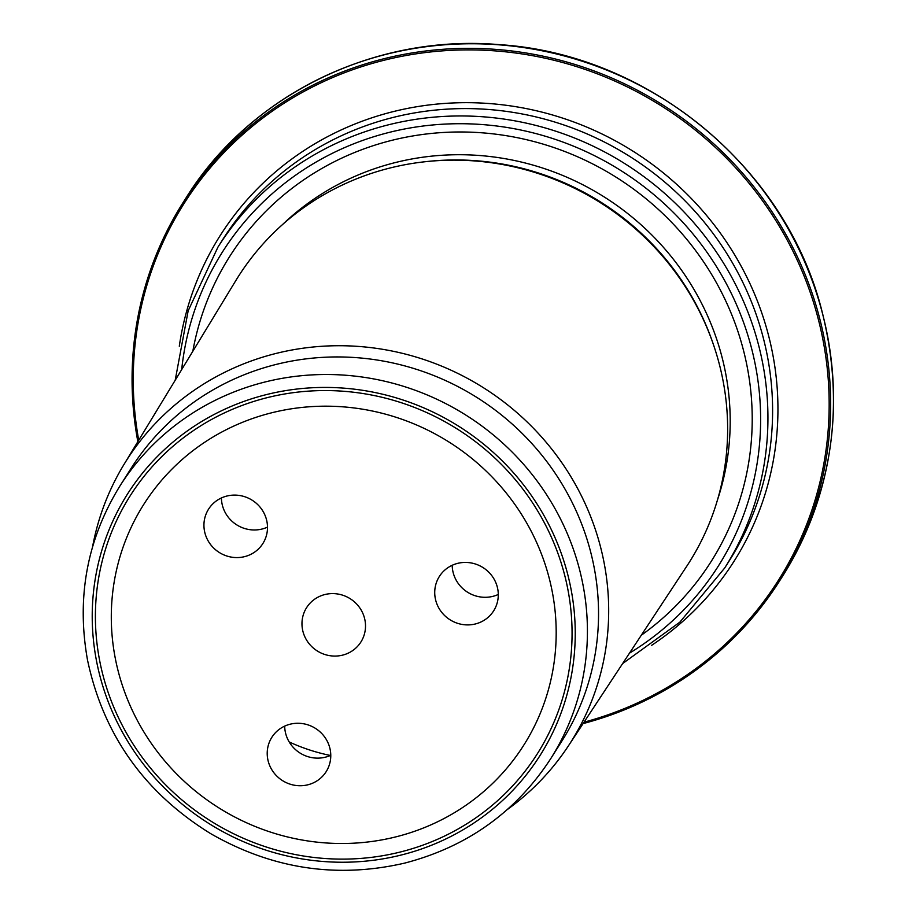 <?xml version="1.0" encoding="UTF-8"?>
<svg xmlns="http://www.w3.org/2000/svg" width="916" height="916" viewBox="0 0 916 916"><rect width="100%" height="100%" fill="white"/><g stroke="black" fill="none" stroke-linecap="round" stroke-linejoin="round"><path stroke-width="1.37" d="M563.523 570.886A241 231.542 -147.7 0 0 164.09 454.359A241 231.542 -147.7 0 0 273.598 849.258A241 231.542 -147.7 0 0 563.523 570.886M550.699 758.7L561.829 741.136A254.923 244.927 -147.7 0 0 589.515 547.699A254.923 244.927 -147.7 0 0 381.388 360.732A254.923 244.927 -147.7 0 0 131.08 468.385L119.95 485.949C87.123 539.284 76.303 597.289 87.501 659.967C103.325 734.769 144.396 792.672 210.703 833.663C272.212 868.941 336.87 878.753 404.654 863.112C467.275 846.808 515.948 812 550.699 758.7A254.923 244.927 -147.7 0 0 578.397 565.264A254.923 244.927 -147.7 0 0 370.259 378.297A254.923 244.927 -147.7 0 0 119.95 485.949M507.384 809.504A263.052 252.736 -147.7 0 0 568.412 745.864A263.052 252.736 -147.7 0 0 599.362 542.57A263.052 252.736 -147.7 0 0 382.361 349.259A263.052 252.736 -147.7 0 0 123.992 464.446A263.052 252.736 -147.7 0 0 92.562 546.829M123.992 464.446L235.79 280.628A266.934 256.469 32.3 0 1 507.189 165.418A266.934 256.469 32.3 0 1 674.874 271.594A266.934 256.469 32.3 0 1 718.178 359.908A266.934 256.469 32.3 0 1 686.771 566.202L568.412 745.864M641.28 635.257A284.979 273.804 -147.7 0 0 742.12 345.229A284.979 273.804 -147.7 0 0 457.05 131.996A284.979 273.804 -147.7 0 0 192.818 351.286M137.847 441.661A353.198 339.344 32.3 0 1 182.96 202.768A353.198 339.344 32.3 0 1 529.757 53.609A353.198 339.344 32.3 0 1 818.125 312.654A353.198 339.344 32.3 0 1 779.756 580.664A353.198 339.344 32.3 0 1 583.091 723.594M330.378 755.46A182.089 174.945 32.3 0 1 289.216 741.971M221.42 497.949A32.129 30.869 -147.7 0 0 267.495 527.124M258.037 504.911A32.129 30.869 -147.7 0 0 213.096 503.617A32.129 30.869 -147.7 0 0 208.573 509.147A32.129 30.869 -147.7 0 0 219.199 552.428A32.129 30.869 -147.7 0 0 262.869 543.532A32.129 30.869 -147.7 0 0 258.037 504.911M284.693 726.113A32.129 30.869 -147.7 0 0 308.452 756.822A32.129 30.869 -147.7 0 0 330.768 755.288M268.239 745.532A32.129 30.869 -147.7 0 0 290.979 784.428A32.129 30.869 -147.7 0 0 326.142 771.696A32.129 30.869 -147.7 0 0 315.505 728.415A32.129 30.869 -147.7 0 0 271.846 737.311A32.129 30.869 -147.7 0 0 268.239 745.532M364.373 617.647A32.129 30.869 -147.7 0 0 338.141 594.072A32.129 30.869 -147.7 0 0 306.597 607.652A32.129 30.869 -147.7 0 0 317.222 650.921A32.129 30.869 -147.7 0 0 360.893 642.024A32.129 30.869 -147.7 0 0 364.373 617.647M452.206 565.275A32.129 30.869 -147.7 0 0 498.281 594.45M474.935 624.071A32.129 30.869 -147.7 0 0 493.655 610.857A32.129 30.869 -147.7 0 0 497.148 586.469A32.129 30.869 -147.7 0 0 470.916 562.905A32.129 30.869 -147.7 0 0 439.359 576.473A32.129 30.869 -147.7 0 0 441.134 611.567A32.129 30.869 -147.7 0 0 474.935 624.071M548.215 574.481A224.935 216.107 -147.7 0 0 175.403 465.729A224.935 216.107 -147.7 0 0 277.605 834.293A224.935 216.107 -147.7 0 0 548.215 574.481M566.592 570.164A244.206 234.633 -147.7 0 0 161.823 452.092A244.206 234.633 -147.7 0 0 272.796 852.246A244.206 234.633 -147.7 0 0 566.592 570.164M674.874 271.594L674.416 270.987A265.033 254.637 -147.7 0 0 507.933 165.567L507.189 165.418M712.98 343.294A264.564 254.179 -147.7 0 0 426.089 161.628M717.514 499.827A264.564 254.179 -147.7 0 0 720.823 352.683A264.564 254.179 -147.7 0 0 282.643 224.454M629.498 653.142A293.475 281.968 -147.7 0 0 750.227 343.328A293.475 281.968 -147.7 0 0 446.332 124.026A293.475 281.968 -147.7 0 0 181.689 369.583M217.974 247.068L222.645 239.694A299.91 288.139 -147.7 0 1 517.116 113.046A299.91 288.139 -147.7 0 1 761.975 333A299.91 288.139 -147.7 0 1 729.399 560.581L724.728 567.954A299.91 288.139 -147.7 0 0 757.314 340.374A299.91 288.139 -147.7 0 0 512.456 120.42A299.91 288.139 -147.7 0 0 217.974 247.068L188.169 310.799L175.196 380.255M584.019 722.186A351.858 338.05 -147.7 0 0 816.694 313.192A351.858 338.05 -147.7 0 0 404.208 55.853A351.858 338.05 -147.7 0 0 138.728 440.218M179.296 346.225A304.192 292.261 32.3 0 1 457.989 102.787A304.192 292.261 32.3 0 1 767.161 330.31A304.192 292.261 32.3 0 1 651.642 645.322M821.034 308.062A353.198 339.344 -147.7 0 0 532.665 49.017A353.198 339.344 -147.7 0 0 185.868 198.177C249.702 95.104 374.392 33.972 498.888 44.609C646.936 53.712 783.936 165.601 821.102 307.776C846.029 403.704 833.217 493.14 782.665 576.072A353.198 339.344 -147.7 0 0 821.034 308.062M622.628 663.573L679.867 622.147L724.728 567.954M185.868 198.177L182.96 202.768M782.665 576.072L779.756 580.664"/></g></svg>
